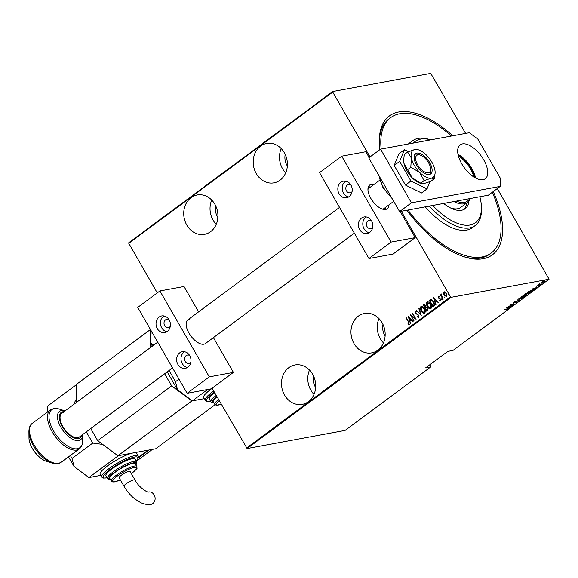 <?xml version="1.0" encoding="UTF-8"?>
<svg xmlns="http://www.w3.org/2000/svg" width="578" height="578" viewBox="0 0 578 578"><rect width="100%" height="100%" fill="white"/><g stroke="black" fill="none" stroke-linecap="round" stroke-linejoin="round"><path stroke-width="0.87" d="M493.244 191.556A86.44 42.194 -126.6 0 1 483.114 258.72A86.44 42.194 -126.6 0 1 464.64 256.964A86.44 42.194 -126.6 0 1 406.854 210.24M379.862 149.637A86.44 42.194 -126.6 0 1 379.291 141.841A86.44 42.194 -126.6 0 1 398.733 111.973A86.44 42.194 -126.6 0 1 452.776 135.772M451.418 136.025A84.33 41.161 53.4 0 0 399.759 113.758A84.33 41.161 53.4 0 0 390.699 117.601L389.225 118.7A84.33 41.161 53.4 0 0 379.32 142.932M463.599 256.625A84.33 41.161 53.4 0 0 480.607 258.026A84.33 41.161 53.4 0 0 489.667 254.19L491.148 253.092A84.33 41.161 53.4 0 0 492.326 192.236M377.846 350.167A20.028 17 -100.5 0 0 383.749 326.281A20.028 17 -100.5 0 0 364.429 313.471A20.028 17 -100.5 0 0 358.288 316.166A20.028 17 -100.5 0 0 352.385 340.052A20.028 17 -100.5 0 0 371.705 352.862A20.028 17 -100.5 0 0 377.846 350.167M308.37 401.674A20.028 17 -100.5 0 0 314.28 377.788A20.028 17 -100.5 0 0 294.953 364.971A20.028 17 -100.5 0 0 288.819 367.666A20.028 17 -100.5 0 0 282.909 391.552A20.028 17 -100.5 0 0 302.236 404.362A20.028 17 -100.5 0 0 308.37 401.674M210.609 231.655A20.028 17 -100.5 0 0 216.512 207.769A20.028 17 -100.5 0 0 197.192 194.959A20.028 17 -100.5 0 0 191.051 197.647A20.028 17 -100.5 0 0 185.148 221.533A20.028 17 -100.5 0 0 204.475 234.343A20.028 17 -100.5 0 0 210.609 231.655M280.077 180.148A20.028 17 -100.5 0 0 285.987 156.262A20.028 17 -100.5 0 0 266.66 143.452A20.028 17 -100.5 0 0 260.526 146.147A20.028 17 -100.5 0 0 254.616 170.033A20.028 17 -100.5 0 0 273.943 182.843A20.028 17 -100.5 0 0 280.077 180.148M385.114 336.02A13.706 11.632 79.5 0 1 382.968 324.41M315.646 387.52A13.706 11.632 79.5 0 1 313.5 375.91M217.877 217.501A13.706 11.632 79.5 0 1 215.731 205.891M287.353 166.002A13.706 11.632 79.5 0 1 285.207 154.391M370.028 156.927L332.747 92.097L128.764 243.316L128.786 242.717L332.769 91.497L430.733 73.384L465.608 133.402M497.311 188.536L549.078 279.196L451.115 297.309L247.131 448.528L212.083 388.206M446.924 296.644L444.374 295.17L443.752 293.313L443.976 291.941L445.291 292.049L446.541 293.443L446.7 296.68L444.157 295.214L443.536 293.349L444.338 291.782M446.7 296.68L446.332 296.846M443.008 299.303L440.378 294.729L441.028 295.206L441.195 294.007L443.008 299.303M441.028 295.206L441.549 293.971M439.721 300.372L440.682 300.466L439.937 300.329L440.682 300.466L440.667 299.426L438.456 297.872L438.138 296.276L439.114 296.478L439.15 297.013L438.449 296.839L438.485 297.692L440.703 299.245L440.79 301.066L439.779 300.928L439.721 300.372L440.458 300.509L440.45 299.462L438.232 297.916L438.29 296.203M439.15 297.013L438.449 296.839M433.876 306.073L432.929 306.781L429.324 300.517L431.051 299.563L433.688 301.861C434.764 303.414 434.829 304.816 433.876 306.073M426.998 311.181L423.443 304.996L424.021 304.57L425.639 305.459L426.065 307.048L427.59 308.197L427.648 310.697L426.824 311.304L423.226 305.04L424.252 304.396M421.254 315.436L416.326 310.155L420.589 314.201L419.043 308.139L421.254 315.436M414.021 320.79L410.156 314.728L415.055 318.138L412.475 313.009L416.081 319.273L411.189 315.87L414.021 320.79M409.217 324.583L408.061 324.41L407.945 323.81L408.87 323.926L408.371 321.989L406.24 317.625L408.675 321.859L408.993 324.684M408.617 323.983L409.094 323.882L408.595 321.953L405.98 317.821M246.495 448.051L450.479 296.832L401.276 211.273M157.281 292.901L128.764 243.316M408.097 316.253L413.097 321.484L411.225 320.002L409.932 320.963L410.373 323.499L408.198 316.231M418.754 317.517L417.041 316.831L417.121 316.325L418.393 316.867L418.378 315.364L415.083 312.929L414.975 310.928L416.377 311.398L416.348 311.968L415.315 311.593L415.336 312.705L418.645 315.176L418.508 317.625M418.342 316.896L418.378 315.364M418.595 315.328L415.3 312.886L415.185 310.834M424.953 313.045C423.493 313.355 422.337 312.662 421.478 310.964C420.444 309.389 420.329 307.893 421.138 306.477L420.921 306.513C422.395 306.188 423.566 306.882 424.425 308.609C425.459 310.191 425.56 311.679 424.736 313.081C423.277 313.399 422.113 312.705 421.261 311C420.228 309.425 420.112 307.93 420.921 306.513L421.405 306.304M424.736 313.081L424.266 313.29M431.058 308.522C429.599 308.833 428.435 308.139 427.583 306.441C426.55 304.866 426.434 303.371 427.243 301.954L427.026 301.991C428.5 301.665 429.664 302.359 430.531 304.086C431.564 305.668 431.665 307.156 430.834 308.558C429.375 308.876 428.219 308.182 427.359 306.477C426.326 304.902 426.217 303.407 427.026 301.991L427.503 301.781M430.834 308.558L430.364 308.768M433.5 297.417L438.5 302.648L436.628 301.174L435.335 302.128L435.776 304.664L433.601 297.403M442.546 299.888L441.758 299.599L441.722 298.884L442.322 299.924M441.895 298.855L442.293 299.209M444.995 298.067L444.215 297.786L444.179 297.063L444.778 298.111M444.345 297.034L444.742 297.388M448.976 295.12L448.196 294.831L448.16 294.115L448.759 295.156M448.326 294.079L448.723 294.44M247.131 448.528L345.095 430.415L430.827 366.864L429.931 364.66M541.911 282.447L544.982 280.727L545.227 281.349L541.911 282.447M544.982 280.727L545.141 281.19M541.528 284.058L538.725 284.578L539.903 283.733L539.946 284.174L541.456 283.928M539.773 283.805L539.946 284.174M536.485 286.211L539.18 285.38L539.317 285.727L538.284 286.283L538.927 285.575L536.463 286.233M532.403 290.828L531.449 291.536L527.613 292.244L532.1 290.012L533.075 290.062L532.302 290.662M525.344 296.059L521.515 296.767L526.052 294.932L526.168 295.452L525.258 295.907M523.986 295.459L524.39 295.445M519.774 300.192L514.615 301.882L519.073 300.3L517.332 299.866L519.738 300.127M512.549 305.552L508.445 306.456L513.524 304.375L510.764 304.736L514.601 304.028L509.529 306.109L512.549 305.552M506.74 308.948L504.269 309.555L507.123 308.876L507.751 309.158L506.566 309.794L507.376 309.216L506.819 309.078L507.376 309.216M507.123 308.876L507.751 309.158L507.542 308.804M549.078 279.196L453 350.427L447.849 351.373L425.683 367.81L430.827 366.864M506.386 307.98L511.617 306.239L508.38 307.951L508.9 308.255L506.386 307.98M516.905 301.283L517.281 302.092L515.518 302.93L516.84 301.839L513.423 303.212L513.257 302.829L514.702 302.121L513.669 303.017L517.108 301.644L517.281 302.092L517.108 301.644M516.891 302.164L516.775 301.723M513.221 302.865L513.423 303.212L513.257 302.829M513.539 302.648L513.669 303.017M519.665 299.216L518.676 299.137L519.203 298.421L522.83 296.854L523.798 296.933L523.263 297.663L519.579 299.064M525.77 294.686L524.781 294.614L525.308 293.899L528.935 292.331L529.903 292.41L529.361 293.133L525.684 294.542M531.789 289.144L537.02 287.403L533.783 289.116L534.303 289.419L531.789 289.144M546.629 279.954L547.287 279.824L546.644 279.94M332.769 91.497L332.747 92.097M450.479 296.832L451.115 297.309M507.108 307.72L508.127 307.922L509.146 307.171L507.159 307.821M513.965 302.619L513.213 302.85M519.123 298.905L518.712 298.905M522.859 297.742L522.563 297.056L519.615 298.342L519.933 299.014L522.859 297.742L522.49 296.926M519.528 298.197L519.933 299.014M525.843 294.578L525.958 295.091M524.369 295.286L523.762 295.712M522.534 296.232L523.401 296.268L523.726 295.654L522.454 296.088M523.661 295.539L523.581 296.138M523.971 296.066L525.221 295.936L525.785 295.127L523.878 295.907M525.72 295.011L525.612 295.647M525.229 294.383L524.817 294.383M528.957 293.219L528.668 292.533L525.713 293.819L526.031 294.491L528.957 293.219L528.595 292.403M525.633 293.675L526.031 294.491M528.27 291.977L531.319 291.413L532.468 290.51L531.832 290.207L528.184 291.825M531.76 290.084L532.468 290.51M534.491 288.234L532.497 288.892M532.562 288.986L533.53 289.094L534.549 288.335M537.735 285.64L536.962 286.002M544.772 280.373L545.025 280.987M542.388 282.143L541.709 282.093M544.881 281.414L544.714 280.922L542.67 281.818L542.858 282.302L544.881 281.414L544.649 280.807M542.597 281.696L542.858 282.302M409.441 324.54L408.061 324.41M408.285 324.374L408.191 323.89M412.959 321.585L411.225 320.002M410.561 323.355L408.393 316.441M409.701 320.219L410.944 319.424L408.827 317.43L409.701 320.219L410.72 319.461L408.827 317.43M413.927 320.862L410.488 314.88M412.215 313.204L415.055 318.138M415.972 319.085L411.189 315.87M418.971 317.474L417.041 316.831M416.572 311.925L415.531 311.549M421.246 315.154L416.326 310.155M418.754 308.349L420.589 314.201M421.138 306.477L421.514 306.289M424.071 312.597L424.57 312.409L424.375 308.768L421.521 307.106M424.375 308.768L421.304 307.149L421.788 306.976M424.57 312.409L424.158 308.804M421.304 307.149L421.521 310.805L424.18 312.582M426.723 310.465L427.33 310.133L427.547 308.356L426.376 307.626L425.379 308.139L426.723 310.465L427.33 308.392L426.159 307.662M425.603 305.632L423.855 305.487L425.011 307.496L425.603 305.632L424.44 305.177M424.223 305.213L424.642 305.061M425.408 307.315L425.379 305.668M427.243 301.954L427.619 301.767M430.169 308.074L430.675 307.886L430.48 304.245L427.626 302.583M430.48 304.245L427.409 302.626L427.893 302.446M430.675 307.886L430.263 304.281M427.409 302.626L427.626 306.282L430.278 308.06M433.095 306.651L429.324 300.517M429.541 300.473L429.945 300.054M430.162 300.018L431.267 299.52M431.448 300.228L429.96 300.965L433.045 305.899L434.194 304.816L433.645 302.012L431.311 300.257M433.645 302.012L431.369 300.242M434.194 304.816L433.428 302.056M432.821 305.943L433.977 304.859M438.362 302.749L436.628 301.174M435.964 304.527L433.796 297.612M435.104 301.384L436.347 300.589L434.23 298.602L435.104 301.384L436.123 300.632L434.23 298.602M439.374 296.969L438.673 296.803L439.374 296.969M441.007 301.022L439.779 300.928M439.995 300.892L439.959 300.502M441.975 299.563L441.946 298.84M443.182 299.18L440.378 294.729M444.431 297.742L444.395 297.02M446.209 296.218L446.599 296.081L446.498 293.602L444.518 292.468M446.498 293.602L444.684 292.374M446.599 296.081L446.281 293.638M444.301 292.504L444.424 295.018L446.324 296.203M448.412 294.794L448.376 294.072M281.204 148.553A20.028 17 -100.5 0 0 285.698 172.88M211.729 200.06A20.028 17 -100.5 0 0 216.23 224.38M309.497 370.079A20.028 17 -100.5 0 0 313.991 394.398M378.966 318.572A20.028 17 -100.5 0 0 383.467 342.899M409.636 143.749A52.706 25.728 -126.6 0 1 412.49 140.815A52.706 25.728 -126.6 0 1 418.154 138.417A52.706 25.728 -126.6 0 1 429.418 139.486L430.624 139.869A50.597 24.695 53.4 0 0 420.661 139.11A50.597 24.695 53.4 0 0 413.429 143.048M432.734 205.457A50.597 24.695 53.4 0 0 470.059 225.008A50.597 24.695 53.4 0 0 481.438 207.531A50.597 24.695 53.4 0 0 479.877 196.737M481.438 207.531L481.46 209.684A52.706 25.728 -126.6 0 1 475.268 225.492A52.706 25.728 -126.6 0 1 469.611 227.898A52.706 25.728 -126.6 0 1 429.403 206.071M450.32 207.842A29.514 14.407 53.4 0 0 457.552 208.759A29.514 14.407 53.4 0 0 460.717 207.415L467.371 202.481A29.514 14.407 -126.6 0 1 464.199 203.824A29.514 14.407 -126.6 0 1 453.911 201.541M463.953 209.46A33.206 16.206 53.4 0 0 466.684 202.994M468.953 200.862A33.206 16.206 -126.6 0 1 465.131 208.73A33.206 16.206 -126.6 0 1 461.569 210.248A33.206 16.206 -126.6 0 1 443.579 203.449M390.699 117.601A84.33 41.161 53.4 0 0 381.177 149.008M407.981 210.031A84.33 41.161 53.4 0 0 482.088 256.935A84.33 41.161 53.4 0 0 491.148 253.092M412.49 140.815L409.535 143.004A52.706 25.728 53.4 0 0 408.371 143.98M425.198 206.845A52.706 25.728 53.4 0 0 466.648 230.087A52.706 25.728 53.4 0 0 472.313 227.689L475.268 225.492M458.173 155.077A20.136 9.826 -126.6 0 1 474.899 177.641M473.852 176.998A19.5 9.523 53.4 0 0 458.484 156.262M456.396 201.079A28.459 13.894 53.4 0 0 464.423 202.387A28.459 13.894 53.4 0 0 469.553 198.651M470.131 198.543A29.514 14.407 -126.6 0 1 467.371 202.481M172.54 367.926L79.359 437.004A14.761 7.203 -126.6 0 1 77.77 437.676A14.761 7.203 -126.6 0 1 63.79 428.023A14.761 7.203 -126.6 0 1 61.781 413.292A14.761 7.203 -126.6 0 1 63.363 412.62M76.108 402.671L76.73 384.168L150.446 329.511M90.746 428.565L97.704 440.674L171.615 385.887L191.802 400.959L204.215 398.668L192.351 400.857L207.675 389.493M164.651 373.771L171.615 385.887M191.802 400.959L117.89 455.753L155.699 448.759L215.081 404.737M150.62 329.814L150.013 347.884M117.89 455.753L97.704 440.674M429.281 174.542A12.651 6.177 53.4 0 0 430.639 173.964A12.651 6.177 53.4 0 0 428.912 161.334A12.651 6.177 53.4 0 0 416.926 153.062A12.651 6.177 53.4 0 0 415.568 153.64A12.651 6.177 53.4 0 0 417.294 166.262A12.651 6.177 53.4 0 0 429.281 174.542M407.627 152.036L411.392 158.047L410.799 167.288L419.628 172.36L424.093 180.668L431.333 178.118A16.863 8.229 53.4 0 0 435.075 173.465A16.863 8.229 53.4 0 0 434.815 169.556A16.863 8.229 53.4 0 0 426.578 155.236A16.863 8.229 53.4 0 0 417.338 149.536L414.874 149.485L407.627 152.036L404.246 154.543L403.682 160.366L404.008 163.523A16.863 8.229 53.4 0 0 412.237 177.843L404.008 163.523A16.863 8.229 53.4 0 1 403.69 160.792L403.682 160.366M410.799 167.288L407.418 169.795M420.712 183.175L412.237 177.843A16.863 8.229 -126.6 0 0 420.343 183.255L421.463 183.609L420.712 183.175L424.093 180.668M417.338 149.536A16.863 8.229 53.4 0 0 414.874 149.485A16.863 8.229 53.4 0 0 411.392 158.047A16.863 8.229 53.4 0 0 419.628 172.36A16.863 8.229 53.4 0 0 431.333 178.118L434.215 178.797L430.834 181.304L423.949 183.594L421.463 183.609M434.215 178.797L435.075 173.465M408.516 151.66L404.427 149.644L398.957 153.705L394.189 165.445L405.474 185.076L421.535 192.965L427.005 188.912L429.945 181.665M404.427 149.644L399.658 161.385L394.189 165.445M399.658 161.385L410.944 181.022L405.474 185.076M410.944 181.022L427.005 188.912M475.564 178.01A21.083 10.288 53.4 0 0 458.014 154.333M482.998 179.686A21.083 10.288 53.4 0 0 485.26 178.725A21.083 10.288 53.4 0 0 482.384 157.678A21.083 10.288 53.4 0 0 462.414 143.893A21.083 10.288 53.4 0 0 460.146 144.854A21.083 10.288 53.4 0 0 463.029 165.893A21.083 10.288 53.4 0 0 482.998 179.686M411.435 202.813L500.194 186.405L500.461 178.436L477.818 139.06L469.322 132.716L380.562 149.124L411.435 202.813L399.608 211.577L488.367 195.169L500.194 186.405M380.562 149.124L368.735 157.888L399.608 211.577M212.155 388.329A21.083 4.277 150.1 0 0 210.963 389.196A21.083 4.277 150.1 0 0 203.644 397.678L205.19 400.359A21.083 4.277 -29.9 0 1 212.509 391.877A21.083 4.277 -29.9 0 1 213.694 391.017M169.087 370.484L175.531 381.704L177.475 389.753L192.351 400.857M178.985 379.139L175.531 381.704M151.133 330.71L150.714 343.216L153.726 345.131M177.475 389.753L167.201 371.885M152.39 346.121L150.714 343.216M214.698 392.758A16.863 3.417 150.1 0 0 209.359 399.152L210.905 401.84A16.863 3.417 -29.9 0 1 216.244 395.439M217.017 396.79A14.761 2.991 150.1 0 0 213.246 401.681L214.792 404.369A14.761 2.991 -29.9 0 1 218.563 399.47M350.839 184.881A4.219 3.576 -100.5 0 0 348.65 184.49A4.219 3.576 -100.5 0 0 347.356 185.054A4.219 3.576 -100.5 0 0 346.114 190.083A4.219 3.576 -100.5 0 0 350.181 192.777A4.219 3.576 -100.5 0 0 351.475 192.214A4.219 3.576 -100.5 0 0 352.089 191.629M371.423 220.673A4.219 3.576 -100.5 0 0 369.234 220.283A4.219 3.576 -100.5 0 0 367.94 220.847A4.219 3.576 -100.5 0 0 366.698 225.875A4.219 3.576 -100.5 0 0 370.765 228.57A4.219 3.576 -100.5 0 0 372.059 228.007A4.219 3.576 -100.5 0 0 372.673 227.421M388.98 204.843A14.761 7.203 -126.6 0 1 387.253 208.752A14.761 7.203 -126.6 0 1 385.671 209.424A14.761 7.203 -126.6 0 1 371.69 199.771A14.761 7.203 -126.6 0 1 369.674 185.039A14.761 7.203 -126.6 0 1 371.257 184.368A14.761 7.203 -126.6 0 1 373.908 184.519M369.732 232.399A8.432 7.16 79.5 0 1 367.146 233.526A8.432 7.16 79.5 0 1 359.01 228.137A8.432 7.16 79.5 0 1 361.496 218.079A8.432 7.16 79.5 0 1 364.082 216.945A8.432 7.16 79.5 0 1 372.218 222.342A8.432 7.16 79.5 0 1 369.732 232.399M369.263 232.71A8.432 7.16 79.5 0 1 363.02 226.049A8.432 7.16 79.5 0 1 365.881 217.27A8.432 7.16 79.5 0 1 366.351 216.952M340.919 182.287A8.432 7.16 -100.5 0 0 338.426 192.344A8.432 7.16 -100.5 0 0 346.569 197.734A8.432 7.16 -100.5 0 0 349.148 196.599A8.432 7.16 -100.5 0 0 351.634 186.549A8.432 7.16 -100.5 0 0 343.498 181.152A8.432 7.16 -100.5 0 0 340.919 182.287M345.767 181.16A8.432 7.16 -100.5 0 0 345.297 181.478A8.432 7.16 -100.5 0 0 342.443 190.256A8.432 7.16 -100.5 0 0 348.679 196.917M341.714 156.168L391.111 242.074L368.937 258.511L319.54 172.605L341.714 156.168L365.816 151.711L369.183 157.563M391.111 242.074L415.214 237.616L400.186 211.476M415.214 237.616L393.047 254.053L368.937 258.511M417.959 154.853A10.541 5.144 53.4 0 0 417.627 164.817A10.541 5.144 53.4 0 0 428.247 172.75A10.541 5.144 53.4 0 0 430.617 169.108A10.541 5.144 53.4 0 0 420.213 155.07A10.541 5.144 53.4 0 0 417.959 154.853M414.917 154.297A12.651 6.177 -126.6 0 1 415.452 154.16A12.651 6.177 -126.6 0 1 418.154 154.413L420.213 155.07M379.746 180.192L369.01 188.153A12.651 6.177 53.4 0 0 367.94 189.541M382.441 209.099A12.651 6.177 53.4 0 0 382.715 209.055A12.651 6.177 53.4 0 0 384.074 208.477L393.719 201.332M368.359 186.824A14.761 7.203 -126.6 0 1 370.512 187.041M385.577 207.365A14.761 7.203 -126.6 0 1 385.165 209.489M430.617 169.108L430.646 171.261A12.651 6.177 -126.6 0 1 429.815 174.397M152.809 503.575A6.322 5.368 -100.5 0 0 154.673 496.032A6.322 5.368 -100.5 0 0 148.575 491.986L148.575 491.986C147.997 492.983 138.684 487.464 134.999 479.964A6.322 1.286 -29.9 0 0 133.952 479.827A6.322 1.286 -29.9 0 0 126.228 483.721A6.322 1.286 -29.9 0 0 124.032 486.271C126.958 491.3 130.57 495.548 134.862 499.002L140.916 502.802C146.075 504.637 149.391 505.179 150.872 504.421A6.322 5.368 -100.5 0 0 152.809 503.575M124.032 486.271L119.147 477.768A6.322 1.286 -29.9 0 1 122.594 474.35A6.322 1.286 -29.9 0 1 129.06 471.323A6.322 1.286 -29.9 0 1 130.108 471.46L134.999 479.964M136.907 466.359L135.36 463.679A14.761 2.991 150.1 0 0 114.899 472.45A14.761 2.991 150.1 0 0 109.777 478.389L111.323 481.077A14.761 2.991 -29.9 0 1 116.445 475.138A14.761 2.991 -29.9 0 1 136.907 466.359L136.95 468.079C137.774 467.848 136.083 469.574 131.863 473.245L131.351 473.62M136.675 461.728L135.129 459.048A16.863 3.417 150.1 0 0 111.742 469.076A16.863 3.417 150.1 0 0 105.89 475.86L107.436 478.548A16.863 3.417 -29.9 0 1 113.288 471.756A16.863 3.417 -29.9 0 1 136.675 461.728L136.748 463.491L136.003 464.791M138.272 456.049L136.726 453.362A21.083 4.277 150.1 0 0 133.236 452.914A21.083 4.277 150.1 0 0 107.494 465.897A21.083 4.277 150.1 0 0 100.175 474.386L101.721 477.067A21.083 4.277 -29.9 0 1 109.04 468.585A21.083 4.277 -29.9 0 1 138.272 456.049L138.395 457.87L136.256 461.006M70.379 455.471L72.062 458.412L74.006 466.46L88.882 477.565L118.439 455.652L148.026 450.183L138.525 457.227M88.882 477.565L100.745 475.376M102.732 444.424L92.755 443.066L72.062 458.412M92.755 443.066L86.31 431.853M76.715 384.478L47.714 405.98L47.512 412.063M73.514 404.593L76.224 399.174M74.006 466.46L68.493 456.873M136.394 461.244L152.411 449.373L149.124 449.98L138.373 457.949M169.029 319.67A4.219 3.576 -100.5 0 0 166.84 319.273A4.219 3.576 -100.5 0 0 165.546 319.836A4.219 3.576 -100.5 0 0 164.304 324.865A4.219 3.576 -100.5 0 0 168.371 327.567A4.219 3.576 -100.5 0 0 169.665 326.996A4.219 3.576 -100.5 0 0 170.279 326.411M189.613 355.463A4.219 3.576 -100.5 0 0 187.424 355.065A4.219 3.576 -100.5 0 0 186.13 355.629A4.219 3.576 -100.5 0 0 184.888 360.658A4.219 3.576 -100.5 0 0 188.955 363.36A4.219 3.576 -100.5 0 0 190.249 362.789A4.219 3.576 -100.5 0 0 190.856 362.204M354.35 233.144L205.443 343.534A14.761 7.203 -126.6 0 1 203.853 344.206A14.761 7.203 -126.6 0 1 189.88 334.554A14.761 7.203 -126.6 0 1 187.864 319.822A14.761 7.203 -126.6 0 1 189.447 319.15M187.922 367.182A8.432 7.16 79.5 0 1 185.336 368.316A8.432 7.16 79.5 0 1 177.2 362.919A8.432 7.16 79.5 0 1 179.686 352.862A8.432 7.16 79.5 0 1 182.272 351.727A8.432 7.16 79.5 0 1 190.408 357.125A8.432 7.16 79.5 0 1 187.922 367.182M187.453 367.5A8.432 7.16 79.5 0 1 181.21 360.831A8.432 7.16 79.5 0 1 184.071 352.053A8.432 7.16 79.5 0 1 184.541 351.735M159.109 317.069A8.432 7.16 -100.5 0 0 156.616 327.126A8.432 7.16 -100.5 0 0 164.759 332.523A8.432 7.16 -100.5 0 0 167.338 331.389A8.432 7.16 -100.5 0 0 169.824 321.332A8.432 7.16 -100.5 0 0 161.688 315.935A8.432 7.16 -100.5 0 0 159.109 317.069M163.957 315.942A8.432 7.16 -100.5 0 0 163.487 316.26A8.432 7.16 -100.5 0 0 160.633 325.038A8.432 7.16 -100.5 0 0 166.869 331.7M159.904 290.951L209.301 376.856L187.127 393.293L137.73 307.395L159.904 290.951L184.006 286.5L198.594 311.867M209.301 376.856L233.404 372.398L213.412 337.624M233.404 372.398L211.23 388.835L187.127 393.293M379.378 176.398A21.083 10.288 53.4 0 0 391.364 197.235M50.344 409.961L53.595 408.574L59.346 409.087A23.626 11.531 53.4 0 0 54.296 408.61A23.626 11.531 53.4 0 0 53.544 430.935A23.626 11.531 53.4 0 0 77.358 448.723A23.626 11.531 53.4 0 0 82.676 440.559C82.596 444.569 81.447 447.358 79.222 448.918A24.247 11.835 -126.6 0 1 76.614 450.024A24.247 11.835 -126.6 0 1 53.653 434.157A24.247 11.835 -126.6 0 1 50.344 409.961L32.354 423.298A24.247 11.835 53.4 0 0 35.663 447.495A24.247 11.835 53.4 0 0 58.624 463.361A24.247 11.835 53.4 0 0 61.232 462.255L57.981 463.643L52.23 463.13A23.626 11.531 -126.6 0 1 28.9 431.658L28.972 437.784A17.636 8.612 53.4 0 0 46.385 461.28L52.23 463.13M82.676 440.559L82.603 434.598A17.636 8.612 -126.6 0 1 78.637 440.523A17.636 8.612 -126.6 0 1 60.856 427.243A17.636 8.612 -126.6 0 1 61.42 410.575A17.636 8.612 -126.6 0 1 65.025 410.886L59.346 409.087M63.963 411.673A15.772 7.702 53.4 0 0 62.872 411.76A15.772 7.702 53.4 0 0 62.366 426.665A15.772 7.702 53.4 0 0 78.268 438.543A15.772 7.702 53.4 0 0 81.541 435.386M214.33 392.115A20.028 4.06 150.1 0 0 213.571 392.672A20.028 4.06 150.1 0 0 210.45 401.053M216.887 396.559A15.808 3.208 150.1 0 0 213.817 402.678M219.214 400.605A13.706 2.782 150.1 0 0 221.295 404.224M136.227 460.948A20.028 4.06 150.1 0 0 131.683 457.798A20.028 4.06 150.1 0 0 110.102 469.379A20.028 4.06 150.1 0 0 106.981 477.76M135.938 464.676A15.808 3.208 150.1 0 0 130.267 463.794A15.808 3.208 150.1 0 0 114.35 472.551A15.808 3.208 150.1 0 0 110.347 479.386M131.336 473.599A13.706 2.782 150.1 0 0 131.748 473.295A13.706 2.782 150.1 0 0 134.233 467.486A13.706 2.782 150.1 0 0 117.507 475.925A13.706 2.782 150.1 0 0 112.782 481.496A13.706 2.782 150.1 0 0 120.376 479.899M513.452 303.002L513.242 302.641M524.022 295.683L523.812 295.322M525.265 294.44L525.055 294.079M539.115 285.597L538.913 285.236M539.707 284.123L539.498 283.762M392.115 198.55L382.976 187.655L378.966 175.676M79.222 448.918L61.232 462.255M28.972 437.784C28.886 446.332 38.184 458.874 46.385 461.28M32.354 423.298C30.128 424.859 28.972 427.648 28.9 431.658M214.792 404.369L216.251 405.265L221.309 404.26M210.905 401.84L212.393 402.787L213.889 402.801M205.19 400.359L206.7 401.385L210.486 401.118M61.781 413.292L157.722 342.169M187.864 319.822L339.539 207.379M111.323 481.077L112.782 481.973L114.581 481.893L120.39 479.928M107.436 478.548L108.924 479.487L110.42 479.502M101.721 477.067L103.231 478.093L107.017 477.818"/></g></svg>
